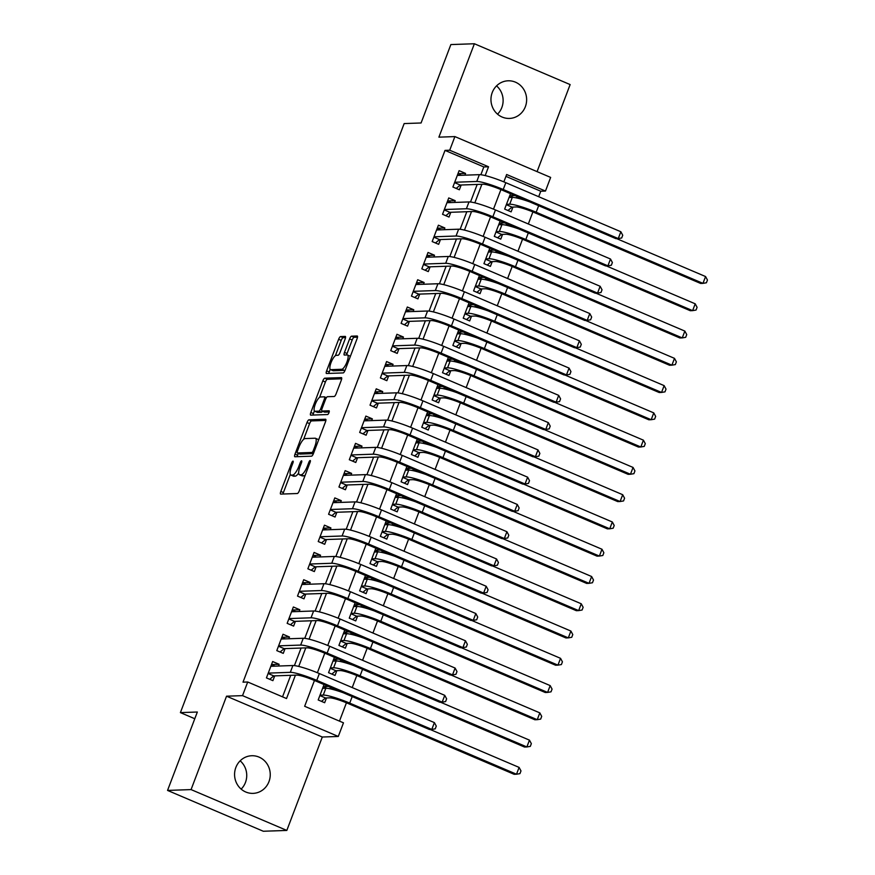 <?xml version="1.0" encoding="UTF-8"?>
<svg xmlns="http://www.w3.org/2000/svg" width="875" height="875" viewBox="0 0 875 875"><rect width="100%" height="100%" fill="white"/><g stroke="black" fill="none" stroke-linecap="round" stroke-linejoin="round"><path stroke-width="1.31" d="M292.983 461.114A2.023 0.591 -66.9 0 0 291.627 463.017L280.82 491.455A2.888 0.842 -66.9 0 0 280.613 494.08A2.888 0.842 -66.9 0 0 280.733 494.102L297.347 493.511A2.888 0.842 -66.9 0 0 299.283 490.809L310.089 462.361A2.023 0.591 -66.9 0 0 310.242 460.523A2.023 0.591 -66.9 0 0 310.155 460.513A2.023 0.591 -66.9 0 0 308.798 462.405L307.398 466.091A9.242 2.702 -66.9 0 1 301.197 474.764L299.808 474.808A9.242 2.702 -66.9 0 1 299.436 474.742A9.242 2.702 -66.9 0 1 300.103 466.342L301.503 462.667A2.023 0.591 -66.9 0 0 301.656 460.83A2.023 0.591 -66.9 0 0 301.569 460.819A2.023 0.591 -66.9 0 0 300.213 462.711L298.812 466.397A9.242 2.702 -66.9 0 1 292.611 475.059L291.222 475.114A9.242 2.702 -66.9 0 1 290.85 475.048A9.242 2.702 -66.9 0 1 291.517 466.648L292.917 462.962A2.023 0.591 -66.9 0 0 293.07 461.136A2.023 0.591 -66.9 0 0 292.983 461.114M496.541 85.881A18.834 17.839 -92 0 1 501.845 107.505A18.834 17.839 -92 0 1 497.536 114.177M492.231 92.553A18.834 17.839 88 0 0 509.458 118.431A18.834 17.839 88 0 0 525.361 106.684A18.834 17.839 88 0 0 508.134 80.795A18.834 17.839 88 0 0 492.231 92.553M240.155 760.823A18.834 17.839 -92 0 1 245.459 782.447A18.834 17.839 -92 0 1 241.15 789.119M235.845 767.495A18.834 17.839 88 0 0 253.072 793.373A18.834 17.839 88 0 0 268.975 781.616A18.834 17.839 88 0 0 251.748 755.738A18.834 17.839 88 0 0 235.845 767.495M345.133 339.052A2.888 0.842 -66.9 0 0 345.352 336.427A2.888 0.842 -66.9 0 0 345.231 336.405L340.572 336.569A2.888 0.842 -66.9 0 0 338.625 339.281L326.627 370.869A2.888 0.842 -66.9 0 0 326.419 373.494A2.888 0.842 -66.9 0 0 326.539 373.505L343.153 372.925A2.888 0.842 -66.9 0 0 345.1 370.213L357.098 338.636A2.888 0.842 -66.9 0 0 357.306 336.011A2.888 0.842 -66.9 0 0 357.186 335.989L351.553 336.186A2.888 0.842 -66.9 0 0 349.617 338.898L344.477 352.406A2.888 0.842 -66.9 0 0 344.269 355.031A2.888 0.842 -66.9 0 0 344.389 355.053L347.178 354.955A7.722 2.253 -66.9 0 1 347.484 355.009A7.722 2.253 -66.9 0 1 346.741 362.523A7.722 2.253 -66.9 0 1 341.742 369.283L330.805 369.666A7.722 2.253 -66.9 0 1 330.488 369.611A7.722 2.253 -66.9 0 1 331.242 362.097A7.722 2.253 -66.9 0 1 336.241 355.337L338.067 355.283A2.888 0.842 -66.9 0 0 340.003 352.57L345.133 339.052M480.867 174.737L483.831 166.939L445.014 150.391L449.717 150.227L454.891 136.588L550.648 177.417L545.475 191.056L506.647 174.508L503.847 181.869M167.552 790.42L191.067 789.589L286.825 830.43L263.309 831.25L167.552 790.42L197.334 712.02L180.403 712.611L404.162 123.572L421.083 122.981L450.866 44.57L474.381 43.75L438.9 137.156L454.891 136.588M286.825 830.43L322.295 737.023L226.548 696.194L191.067 789.589M226.548 696.194L242.528 695.636L247.712 681.997L286.53 698.545L295.422 675.15M445.014 150.391L243.009 682.161L247.712 681.997M308.952 419.814A2.888 0.842 -66.9 0 0 307.005 422.527L295.006 454.114A2.888 0.842 -66.9 0 0 294.798 456.739A2.888 0.842 -66.9 0 0 294.919 456.761L311.533 456.17A2.888 0.842 -66.9 0 0 313.469 453.469L325.467 421.881A2.888 0.842 -66.9 0 0 325.675 419.256A2.888 0.842 -66.9 0 0 325.566 419.234L308.952 419.814L311.533 420.919A2.888 0.842 -66.9 0 0 309.597 423.631L303.625 439.348M310.822 412.486L322.82 380.898A2.888 0.842 -66.9 0 1 324.756 378.197L341.37 377.606A2.888 0.842 -66.9 0 1 341.491 377.628A2.888 0.842 -66.9 0 1 341.283 380.253L336.142 393.772A2.888 0.842 -66.9 0 1 334.206 396.484L327.469 396.714A2.888 0.842 -66.9 0 0 325.533 399.427L322.12 408.395A2.888 0.842 -66.9 0 0 321.912 411.02A2.888 0.842 -66.9 0 0 322.033 411.042L329.044 410.791A2.023 0.591 -66.9 0 1 329.12 410.802A2.023 0.591 -66.9 0 1 328.923 412.77A2.023 0.591 -66.9 0 1 327.622 414.542L310.723 415.133A2.888 0.842 -66.9 0 1 310.614 415.111A2.888 0.842 -66.9 0 1 310.822 412.486L313.403 413.591L314.409 410.966M537.075 171.631L570.139 84.58L474.381 43.75M514.916 195.573L510.048 195.748M510.508 193.692L504.656 209.092L511.131 211.859L512.936 207.08M516.425 197.914L516.972 196.459M504.558 222.852L499.691 223.016M500.15 220.97L494.298 236.37L500.773 239.127L502.578 234.347M506.067 225.181L506.614 223.727M494.2 250.119L489.333 250.294M489.792 248.238L483.941 263.637L490.405 266.394L492.22 261.625M495.709 252.459L496.256 250.994M483.842 277.386L478.975 277.561M479.434 275.505L473.583 290.905L480.047 293.661L481.863 288.892M485.341 279.727L485.898 278.261M473.484 304.653L468.617 304.828M469.066 302.772L463.225 318.172L469.689 320.939L471.505 316.159M474.983 306.994L475.541 305.539M463.127 331.931L458.259 332.095M458.708 330.05L452.867 345.45L459.331 348.206L461.147 343.438M464.625 334.261L465.183 332.806M452.769 359.198L447.902 359.373M448.35 357.317L442.498 372.717L448.973 375.473L450.789 370.705M454.267 361.539L454.825 360.073M442.411 386.466L437.544 386.641M437.992 384.584L432.141 399.984L438.616 402.752L440.431 397.972M443.909 388.806L444.467 387.352M432.053 413.744L427.186 413.908M427.634 411.863L421.783 427.262L428.258 430.019L430.062 425.239M433.552 416.073L434.109 414.619M421.684 441.011L416.817 441.186M417.277 439.13L411.425 454.53L417.9 457.286L419.705 452.517M423.194 443.352L423.741 441.886M411.327 468.278L406.459 468.453M406.919 466.397L401.067 481.797L407.542 484.553L409.347 479.784M412.836 470.619L413.383 469.153M400.969 495.545L396.102 495.72M396.561 493.664L390.709 509.064L397.173 511.831L398.989 507.052M402.478 497.886L403.025 496.431M390.611 522.823L385.744 522.988M386.203 520.942L380.352 536.342L386.816 539.098L388.631 534.33M392.109 525.153L392.667 523.698M380.253 550.091L375.386 550.266M375.834 548.209L369.994 563.609L376.458 566.366L378.273 561.597M381.752 552.431L382.309 550.966M369.895 577.358L365.028 577.533M365.477 575.477L359.636 590.877L366.1 593.644L367.916 588.864M371.394 579.698L371.952 578.244M359.538 604.636L354.67 604.8M355.119 602.755L349.267 618.155L355.742 620.911L357.558 616.131M361.036 606.966L361.594 605.511M349.18 631.903L344.312 632.078M344.761 630.022L338.909 645.422L345.384 648.178L347.2 643.409M350.678 634.244L351.236 632.778M338.822 659.17L333.955 659.345M334.403 657.289L328.552 672.689L335.027 675.445L336.831 670.677M340.32 661.511L340.878 660.045M278.458 666.028L279.125 664.289L272.65 661.533L266.438 677.895L272.902 680.652L274.717 675.872M288.816 638.761L289.483 637.022L283.008 634.255L276.795 650.617L283.259 653.373L285.075 648.605M299.173 611.494L299.841 609.744L293.366 606.988L287.153 623.35L293.617 626.106L295.433 621.338M309.531 584.227L310.198 582.477L303.723 579.72L297.511 596.083L303.986 598.839L305.791 594.07M319.889 556.948L320.556 555.209L314.081 552.442L307.869 568.805L314.344 571.572L316.148 566.792M330.247 529.681L330.914 527.931L324.45 525.175L318.227 541.538L324.702 544.294L326.517 539.525M340.616 502.414L341.272 500.664L334.808 497.908L328.584 514.27L335.059 517.027L336.875 512.258M350.973 475.136L351.63 473.397L345.166 470.641L338.942 487.003L345.417 489.759L347.233 484.98M361.331 447.869L361.987 446.13L355.523 443.363L349.311 459.725L355.775 462.481L357.591 457.713M371.689 420.602L372.356 418.852L365.881 416.095L359.669 432.458L366.133 435.214L367.948 430.445M382.047 393.334L382.714 391.584L376.239 388.828L370.027 405.191L376.491 407.947L378.306 403.178M392.405 366.056L393.072 364.317L386.597 361.55L380.384 377.912L386.848 380.68L388.664 375.9M402.762 338.789L403.43 337.039L396.955 334.283L390.742 350.645L397.217 353.402L399.022 348.633M413.12 311.522L413.787 309.772L407.312 307.016L401.1 323.378L407.575 326.134L409.38 321.366M423.478 284.244L424.145 282.505L417.681 279.748L411.458 296.111L417.933 298.867L419.748 294.087M433.847 256.977L434.503 255.227L428.039 252.47L421.816 268.833L428.291 271.589L430.106 266.82M444.205 229.709L444.861 227.959L438.397 225.203L432.173 241.566L438.648 244.322L440.464 239.553M454.562 202.442L455.219 200.692L448.755 197.936L442.542 214.298L449.006 217.055L450.822 212.286M282.537 696.85L290.719 675.314M294.405 665.612L301.077 648.047M304.762 638.334L311.434 620.78M315.12 611.067L321.792 593.502M325.478 583.8L332.15 566.234M335.847 556.522L342.519 538.967M346.205 529.255L352.877 511.689M356.562 501.987L363.234 484.422M366.92 474.72L373.592 457.155M377.278 447.442L383.95 429.888M387.636 420.175L394.308 402.609M397.994 392.908L404.666 375.342M408.352 365.63L415.023 348.075M418.709 338.363L425.381 320.797M429.078 311.095L435.75 293.53M439.436 283.828L446.108 266.262M449.794 256.55L456.466 238.984M460.152 229.283L466.823 211.717M470.509 202.016L477.181 184.45M464.92 175.164L465.577 173.425L459.113 170.658L452.9 187.02L459.364 189.788L461.18 185.008M339.478 721.12L346.434 702.8M352.22 687.564L356.792 675.522M362.578 660.297L367.161 648.255M372.936 633.03L377.519 620.987M383.305 605.763L387.877 593.72M393.663 578.484L398.234 566.442M404.02 551.217L408.592 539.175M414.378 523.95L418.95 511.908M424.736 496.672L429.308 484.63M435.094 469.405L439.666 457.363M445.452 442.137L450.023 430.095M455.809 414.87L460.392 402.828M466.167 387.592L470.75 375.55M476.536 360.325L481.108 348.283M486.894 333.058L491.466 321.016M497.252 305.78L501.823 293.738M507.609 278.512L512.181 266.47M517.967 251.245L522.539 239.203M528.325 223.978L532.897 211.925M538.683 196.7L540.772 191.22L505.936 176.367M324.045 684.556L318.194 699.956L324.669 702.723L326.473 697.944M329.963 688.778L330.509 687.323M180.403 712.611L194.775 718.736M540.772 191.22L545.475 191.056M314.453 680.466L304.653 706.278L343.47 722.827L338.286 736.466L242.528 695.636M322.295 737.023L338.286 736.466M485.188 175.569L488.534 166.775L449.717 150.227M298.725 666.444L305.78 647.883M309.094 639.166L316.138 620.605M319.452 611.898L326.495 593.337M329.809 584.631L336.853 566.07M340.167 557.353L347.211 538.803M350.525 530.086L357.58 511.525M360.883 502.819L367.938 484.258M371.241 475.552L378.295 456.991M381.598 448.273L388.653 429.712M391.956 421.006L399.011 402.445M402.325 393.739L409.369 375.178M412.683 366.461L419.727 347.911M423.041 339.194L430.084 320.633M433.398 311.927L440.442 293.366M443.756 284.659L450.811 266.098M454.114 257.381L461.169 238.82M464.472 230.114L471.527 211.553M474.83 202.847L481.884 184.286M500.916 189.602L493.489 209.136M490.558 216.88L483.131 236.403M480.2 244.147L472.773 263.681M423.489 264.436L429.155 266.853L452.156 266.044A14.711 1.914 20.8 0 1 469.798 271.403L462.416 290.948M459.473 298.681L452.058 318.216M402.773 318.981L408.439 321.398L431.441 320.589A14.711 1.914 20.8 0 1 449.083 325.938L441.7 345.494M438.758 353.227L431.342 372.761M428.4 380.494L420.984 400.028M371.689 400.794L377.366 403.211L400.367 402.402A14.711 1.914 20.8 0 1 418.009 407.75L410.616 427.295M407.684 435.039L400.258 454.573M397.327 462.306L389.9 481.841M386.969 489.573L379.542 509.108M330.258 509.873L335.923 512.291L358.925 511.481A14.711 1.914 20.8 0 1 376.567 516.83L369.184 536.386M366.242 544.119L358.827 563.653M355.884 571.386L348.469 590.92M299.184 591.686L304.85 594.103L327.852 593.294A14.711 1.914 20.8 0 1 345.494 598.642L338.111 618.188M335.169 625.931L327.753 645.466M278.458 646.22L284.134 648.637L307.136 647.828A14.711 1.914 20.8 0 1 324.778 653.188L317.384 672.733M483.831 166.939L488.534 166.775M328.453 686.438L323.586 686.612M279.125 664.289L271.83 664.541M289.483 637.022L282.188 637.273M299.841 609.744L292.545 610.006M310.198 582.477L302.903 582.728M320.556 555.209L313.272 555.461M330.914 527.931L323.63 528.194M341.272 500.664L333.988 500.916M351.63 473.397L344.345 473.648M361.987 446.13L354.703 446.381M372.356 418.852L365.061 419.114M382.714 391.584L375.419 391.836M393.072 364.317L385.777 364.569M403.43 337.039L396.134 337.302M413.787 309.772L406.503 310.023M424.145 282.505L416.861 282.756M434.503 255.227L427.219 255.489M444.861 227.959L437.577 228.222M455.219 200.692L447.934 200.944M465.577 173.425L458.292 173.677M290.85 475.048L293.442 476.153A9.242 2.702 -66.9 0 0 293.814 476.219L291.222 475.114M298.67 472.948A9.242 2.702 -66.9 0 1 295.192 476.164L293.814 476.219M299.436 474.742L302.028 475.847A9.242 2.702 -66.9 0 0 302.4 475.913L299.808 474.808M305.255 475.081A9.242 2.702 -66.9 0 1 303.778 475.869L302.4 475.913M290.303 474.414L283.413 492.559A2.888 0.842 -66.9 0 0 283.008 494.014M325.872 420.416L311.533 420.919M298.288 453.392L297.598 455.219A2.888 0.842 -66.9 0 0 297.194 456.673M297.423 451.117A2.023 0.591 -66.9 0 0 297.27 452.955A2.023 0.591 -66.9 0 0 297.358 452.977L311.938 452.463A2.023 0.591 -66.9 0 0 313.294 450.57L314.77 446.688A9.242 2.702 -66.9 0 0 315.448 438.288A9.242 2.702 -66.9 0 0 315.077 438.222L305.102 438.572A9.242 2.702 -66.9 0 0 298.889 447.245L297.423 451.117M299.797 454.016A2.023 0.591 -66.9 0 0 299.863 454.059A2.023 0.591 -66.9 0 0 299.939 454.081L297.358 452.977M313.414 453.6L299.939 454.081M318.577 440.016A9.242 2.702 -66.9 0 0 318.03 439.392L315.448 438.288M319.583 397.337L325.402 382.003L322.82 380.898M341.688 378.798L327.348 379.302A2.888 0.842 -66.9 0 0 325.402 382.003M324.406 412.048A2.888 0.842 -66.9 0 0 324.505 412.125A2.888 0.842 -66.9 0 0 324.614 412.147L329.186 411.983M320.48 396.966A7.722 2.253 -66.9 0 0 315.481 403.725A7.722 2.253 -66.9 0 0 314.727 411.228A7.722 2.253 -66.9 0 0 315.033 411.283L318.894 411.152A2.888 0.842 -66.9 0 0 320.83 408.439L324.231 399.47A2.888 0.842 -66.9 0 0 324.45 396.845A2.888 0.842 -66.9 0 0 324.33 396.823L320.48 396.966M314.727 411.228L317.308 412.333A7.722 2.253 -66.9 0 0 317.625 412.388L315.033 411.283M322.536 411.283A2.888 0.842 -66.9 0 1 321.475 412.256L317.625 412.388M313.403 413.591A2.888 0.842 -66.9 0 0 312.998 415.056M330.488 369.611L333.08 370.716A7.722 2.253 -66.9 0 0 333.386 370.77L330.805 369.666M345.155 370.048A7.722 2.253 -66.9 0 1 344.323 370.377L333.386 370.77M350.361 356.344A7.722 2.253 -66.9 0 0 350.077 356.114L347.484 355.009M357.503 337.17L354.145 337.291A2.888 0.842 -66.9 0 0 352.198 339.992L347.069 353.511A2.888 0.842 -66.9 0 0 346.664 354.977M330.203 369.381L329.219 371.973A2.888 0.842 -66.9 0 0 328.814 373.428M345.548 337.586L343.153 337.673A2.888 0.842 -66.9 0 0 341.217 340.386L335.409 355.677M323.312 686.492L326.714 688.275M319.867 695.559L325.533 697.977L329.722 697.834A14.711 1.914 20.8 0 1 347.364 703.183L514.161 774.309L516.513 774.222L349.716 703.106A22.061 2.866 -159.2 0 0 323.258 695.078L320.009 695.188M325.533 697.977L321.486 701.367M343.142 692.705A22.061 2.866 -159.2 0 0 325.839 688.253L322.602 688.373M519.105 767.408L520.986 770.919L519.947 773.642L516.513 774.222L519.105 767.408L430.161 729.488M274.925 666.159L271.545 664.42M268.1 673.498L273.766 675.905L296.767 675.106A14.711 1.914 20.8 0 1 314.42 680.455L429.45 729.509L431.802 729.422L316.772 680.367A22.061 2.866 -159.2 0 0 290.303 672.339L268.242 673.116M434.394 722.608L436.275 726.108L435.236 728.842L431.802 729.422L434.394 722.608L319.353 673.553A22.061 2.866 -159.2 0 0 292.895 665.525L270.834 666.302M273.766 675.905L269.719 679.295M333.67 659.225L337.072 661.008M330.225 668.292L335.891 670.709L340.08 670.567A14.711 1.914 20.8 0 1 357.722 675.916L524.519 747.042L526.87 746.955L360.073 675.828A22.061 2.866 -159.2 0 0 333.616 667.8L330.367 667.92M335.891 670.709L331.844 674.089M353.5 665.427A22.061 2.866 -159.2 0 0 336.197 660.986L332.959 661.106M529.462 740.141L531.344 743.641L530.316 746.375L526.87 746.955L529.462 740.141L440.519 702.209M344.028 631.958L347.43 633.741M340.583 641.025L346.248 643.442L350.438 643.289A14.711 1.914 20.8 0 1 368.08 648.648L534.877 719.764L537.228 719.688L370.431 648.561A22.061 2.866 -159.2 0 0 343.973 640.533L340.725 640.653M346.248 643.442L342.202 646.822M363.858 638.159A22.061 2.866 -159.2 0 0 346.566 633.719L343.317 633.828M539.82 712.873L541.702 716.373L540.673 719.097L537.228 719.688L539.82 712.873L450.877 674.942M354.386 604.68L357.788 606.462M350.941 613.758L356.606 616.175L360.795 616.022A14.711 1.914 20.8 0 1 378.438 621.37L545.245 692.497L547.597 692.42L380.789 621.294A22.061 2.866 -159.2 0 0 354.331 613.266L351.083 613.375M356.606 616.175L352.559 619.555M374.216 610.892A22.061 2.866 -159.2 0 0 356.923 606.452L353.675 606.561M550.178 685.595L552.059 689.106L551.031 691.83L547.597 692.42L550.178 685.595L461.234 647.675M364.744 577.412L368.145 579.195M361.298 586.48L366.964 588.897L371.153 588.755A14.711 1.914 20.8 0 1 388.806 594.103L555.603 665.23L557.955 665.142L391.158 594.027A22.061 2.866 -159.2 0 0 364.689 585.998L361.441 586.108M366.964 588.897L362.917 592.277M384.573 583.625A22.061 2.866 -159.2 0 0 367.281 579.173L364.033 579.294M560.536 658.328L562.428 661.828L561.389 664.562L557.955 665.142L560.536 658.328L471.592 620.397M285.283 638.881L281.914 637.153M324.778 653.188L439.808 702.242L442.159 702.155L327.13 653.1A22.061 2.866 -159.2 0 0 300.661 645.072L278.611 645.848M444.752 695.341L446.633 698.841L445.605 701.564L442.159 702.155L444.752 695.341L329.711 646.286A22.061 2.866 -159.2 0 0 303.253 638.258L281.192 639.034M284.134 648.637L280.077 652.017M295.641 611.614L292.272 609.886M288.827 618.953L294.492 621.37L317.494 620.561A14.711 1.914 20.8 0 1 335.136 625.909L450.177 674.964L452.517 674.887L337.488 625.833A22.061 2.866 -159.2 0 0 311.019 617.805L288.969 618.581M455.109 668.062L456.991 671.573L455.962 674.297L452.517 674.887L455.109 668.062L340.08 619.019A22.061 2.866 -159.2 0 0 313.611 610.991L291.55 611.756M294.492 621.37L290.434 624.75M305.998 584.347L302.63 582.608M345.494 598.642L460.534 647.697L462.886 647.609L347.845 598.566A22.061 2.866 -159.2 0 0 321.377 590.537L299.327 591.303M465.467 640.795L467.348 644.306L466.32 647.03L462.886 647.609L465.467 640.795L350.438 591.741A22.061 2.866 -159.2 0 0 323.969 583.712L301.919 584.489M304.85 594.103L300.803 597.483M316.367 557.08L312.988 555.341M309.542 564.408L315.208 566.825L338.209 566.027A14.711 1.914 20.8 0 1 355.852 571.375L470.892 620.43L473.244 620.342L358.203 571.288A22.061 2.866 -159.2 0 0 331.734 563.259L309.684 564.036M475.825 613.528L477.717 617.028L476.678 619.762L473.244 620.342L475.825 613.528L360.795 564.473A22.061 2.866 -159.2 0 0 334.327 556.445L312.277 557.222M315.208 566.825L311.161 570.216M375.102 550.145L378.503 551.928M371.656 559.212L377.322 561.63L381.522 561.477A14.711 1.914 20.8 0 1 399.164 566.836L565.961 637.962L568.312 637.875L401.516 566.748A22.061 2.866 -159.2 0 0 375.047 558.72L371.798 558.841M377.322 561.63L373.275 565.009M394.931 556.347A22.061 2.866 -159.2 0 0 377.639 551.906L374.391 552.016M570.905 631.061L572.786 634.561L571.747 637.284L568.312 637.875L570.905 631.061L481.95 593.13M326.725 529.802L323.345 528.073M319.9 537.141L325.566 539.558L348.567 538.748A14.711 1.914 20.8 0 1 366.209 544.108L481.25 593.152L483.602 593.075L368.561 544.02A22.061 2.866 -159.2 0 0 342.092 535.992L320.042 536.769M486.194 586.261L488.075 589.761L487.036 592.484L483.602 593.075L486.194 586.261L371.153 537.206A22.061 2.866 -159.2 0 0 344.684 529.178L322.634 529.944M325.566 539.558L321.519 542.938M385.459 522.867L388.861 524.661M382.014 531.945L387.691 534.362L391.88 534.209A14.711 1.914 20.8 0 1 409.522 539.569L576.319 610.684L578.67 610.608L411.873 539.481A22.061 2.866 -159.2 0 0 385.405 531.453L382.156 531.562M387.691 534.362L383.633 537.742M405.289 529.08A22.061 2.866 -159.2 0 0 387.997 524.639L384.748 524.748M581.263 603.783L583.144 607.294L582.105 610.017L578.67 610.608L581.263 603.783L492.308 565.863M337.083 502.534L333.703 500.806M376.567 516.83L491.608 565.884L493.959 565.808L378.919 516.753A22.061 2.866 -159.2 0 0 352.461 508.725L330.4 509.491M496.552 558.983L498.433 562.494L497.394 565.217L493.959 565.808L496.552 558.983L381.511 509.928A22.061 2.866 -159.2 0 0 355.042 501.9L332.992 502.677M335.923 512.291L331.877 515.67M395.828 495.6L399.23 497.383M392.383 504.667L398.048 507.084L402.238 506.942A14.711 1.914 20.8 0 1 419.88 512.291L586.677 583.417L589.028 583.33L422.231 512.214A22.061 2.866 -159.2 0 0 395.762 504.186L392.525 504.295M398.048 507.084L393.991 510.475M415.647 501.812A22.061 2.866 -159.2 0 0 398.355 497.361L395.106 497.481M591.62 576.516L593.502 580.027L592.462 582.75L589.028 583.33L591.62 576.516L502.677 538.595M347.441 475.267L344.061 473.528M340.616 482.606L346.281 485.012L369.283 484.214A14.711 1.914 20.8 0 1 386.925 489.562L501.966 538.617L504.317 538.53L389.277 489.475A22.061 2.866 -159.2 0 0 362.819 481.447L340.758 482.223M506.909 531.716L508.791 535.216L507.752 537.95L504.317 538.53L506.909 531.716L391.869 482.661A22.061 2.866 -159.2 0 0 365.4 474.633L343.35 475.409M346.281 485.012L342.234 488.403M406.186 468.333L409.588 470.116M402.741 477.4L408.406 479.817L412.595 479.675A14.711 1.914 20.8 0 1 430.238 485.023L597.034 556.15L599.386 556.062L432.589 484.936A22.061 2.866 -159.2 0 0 406.12 476.908L402.883 477.028M408.406 479.817L404.348 483.197M426.005 474.534A22.061 2.866 -159.2 0 0 408.713 470.094L405.464 470.203M601.978 549.248L603.859 552.748L602.82 555.483L599.386 556.062L601.978 549.248L513.034 511.317M357.798 447.989L354.419 446.261M350.973 455.328L356.639 457.745L379.641 456.936A14.711 1.914 20.8 0 1 397.283 462.295L512.323 511.35L514.675 511.262L399.634 462.208A22.061 2.866 -159.2 0 0 373.177 454.18L351.116 454.956M517.267 504.448L519.148 507.948L518.109 510.672L514.675 511.262L517.267 504.448L402.227 455.394A22.061 2.866 -159.2 0 0 375.769 447.366L353.708 448.142M356.639 457.745L352.592 461.125M416.544 441.066L419.945 442.848M413.098 450.133L418.764 452.55L422.953 452.397A14.711 1.914 20.8 0 1 440.595 457.756L607.392 528.872L609.744 528.795L442.947 457.669A22.061 2.866 -159.2 0 0 416.478 449.641L413.241 449.761M418.764 452.55L414.717 455.93M436.373 447.267A22.061 2.866 -159.2 0 0 419.07 442.827L415.833 442.936M612.336 521.981L614.217 525.481L613.178 528.205L609.744 528.795L612.336 521.981L523.392 484.05M368.156 420.722L364.777 418.994M361.331 428.061L366.997 430.478L389.998 429.669A14.711 1.914 20.8 0 1 407.652 435.017L522.681 484.072L525.033 483.995L410.003 434.941A22.061 2.866 -159.2 0 0 383.534 426.912L361.473 427.689M527.625 477.17L529.506 480.681L528.467 483.405L525.033 483.995L527.625 477.17L412.584 428.127A22.061 2.866 -159.2 0 0 386.127 420.098L364.066 420.864M366.997 430.478L362.95 433.858M426.902 413.787L430.303 415.57M423.456 422.866L429.122 425.283L433.311 425.13A14.711 1.914 20.8 0 1 450.953 430.478L617.75 501.605L620.102 501.528L453.305 430.402A22.061 2.866 -159.2 0 0 426.847 422.373L423.598 422.483M429.122 425.283L425.075 428.663M446.731 420A22.061 2.866 -159.2 0 0 429.428 415.559L426.191 415.669M622.694 494.703L624.575 498.214L623.547 500.938L620.102 501.528L622.694 494.703L533.75 456.783M378.514 393.455L375.145 391.716M418.009 407.75L533.039 456.805L535.391 456.717L420.361 407.673A22.061 2.866 -159.2 0 0 393.892 399.645L371.842 400.411M537.983 449.903L539.864 453.414L538.836 456.138L535.391 456.717L537.983 449.903L422.942 400.848A22.061 2.866 -159.2 0 0 396.484 392.82L374.423 393.597M377.366 403.211L373.308 406.591M437.259 386.52L440.661 388.303M433.814 395.588L439.48 398.005L443.669 397.863A14.711 1.914 20.8 0 1 461.311 403.211L628.108 474.338L630.459 474.25L463.663 403.134A22.061 2.866 -159.2 0 0 437.205 395.106L433.956 395.216M439.48 398.005L435.433 401.384M457.089 392.733A22.061 2.866 -159.2 0 0 439.786 388.281L436.548 388.402M633.052 467.436L634.933 470.936L633.905 473.67L630.459 474.25L633.052 467.436L544.108 429.505M388.872 366.188L385.503 364.448M382.058 373.516L387.723 375.933L410.725 375.123A14.711 1.914 20.8 0 1 428.367 380.483L543.408 429.538L545.748 429.45L430.719 380.395A22.061 2.866 -159.2 0 0 404.25 372.367L382.2 373.144M548.341 422.636L550.222 426.136L549.194 428.87L545.748 429.45L548.341 422.636L433.311 373.581A22.061 2.866 -159.2 0 0 406.842 365.553L384.781 366.33M387.723 375.933L383.666 379.323M447.617 359.253L451.019 361.036M444.172 368.32L449.837 370.737L454.027 370.584A14.711 1.914 20.8 0 1 471.669 375.944L638.477 447.07L640.828 446.983L474.02 375.856A22.061 2.866 -159.2 0 0 447.562 367.828L444.314 367.948M449.837 370.737L445.791 374.117M467.447 365.455A22.061 2.866 -159.2 0 0 450.155 361.014L446.906 361.123M643.409 440.169L645.291 443.669L644.262 446.392L640.828 446.983L643.409 440.169L554.466 402.238M399.23 338.909L395.861 337.181M392.416 346.248L398.081 348.666L421.083 347.856A14.711 1.914 20.8 0 1 438.725 353.216L553.766 402.259L556.117 402.183L441.077 353.128A22.061 2.866 -159.2 0 0 414.608 345.1L392.558 345.877M558.698 395.369L560.58 398.869L559.552 401.592L556.117 402.183L558.698 395.369L443.669 346.314A22.061 2.866 -159.2 0 0 417.2 338.286L395.15 339.052M398.081 348.666L394.034 352.045M457.975 331.975L461.377 333.769M454.53 341.053L460.195 343.47L464.384 343.317A14.711 1.914 20.8 0 1 482.038 348.677L648.834 419.792L651.186 419.716L484.389 348.589A22.061 2.866 -159.2 0 0 457.92 340.561L454.672 340.67M460.195 343.47L456.148 346.85M477.805 338.188A22.061 2.866 -159.2 0 0 460.513 333.747L457.264 333.856M653.767 412.891L655.659 416.402L654.62 419.125L651.186 419.716L653.767 412.891L564.823 374.97M409.598 311.642L406.219 309.914M449.083 325.938L564.123 374.992L566.475 374.916L451.434 325.861A22.061 2.866 -159.2 0 0 424.966 317.833L402.916 318.598M569.056 368.091L570.948 371.602L569.909 374.325L566.475 374.916L569.056 368.091L454.027 319.036A22.061 2.866 -159.2 0 0 427.558 311.008L405.508 311.784M408.439 321.398L404.392 324.778M468.333 304.708L471.734 306.491M464.888 313.775L470.553 316.192L474.753 316.05A14.711 1.914 20.8 0 1 492.395 321.398L659.192 392.525L661.544 392.438L494.747 321.322A22.061 2.866 -159.2 0 0 468.278 313.294L465.03 313.403M470.553 316.192L466.506 319.583M488.162 310.92A22.061 2.866 -159.2 0 0 470.87 306.469L467.622 306.589M664.136 385.623L666.017 389.134L664.978 391.858L661.544 392.438L664.136 385.623L575.181 347.703M419.956 284.375L416.577 282.636M413.131 291.714L418.797 294.12L441.798 293.322A14.711 1.914 20.8 0 1 459.441 298.67L574.481 347.725L576.833 347.637L461.792 298.583A22.061 2.866 -159.2 0 0 435.323 290.555L413.273 291.331M579.425 340.823L581.306 344.323L580.267 347.058L576.833 347.637L579.425 340.823L464.384 291.769A22.061 2.866 -159.2 0 0 437.916 283.741L415.866 284.517M418.797 294.12L414.75 297.511M478.691 277.441L482.092 279.223M475.245 286.508L480.922 288.925L485.111 288.783A14.711 1.914 20.8 0 1 502.753 294.131L669.55 365.258L671.902 365.17L505.105 294.044A22.061 2.866 -159.2 0 0 478.636 286.016L475.387 286.136M480.922 288.925L476.864 292.305M498.52 283.642A22.061 2.866 -159.2 0 0 481.228 279.202L477.98 279.311M674.494 358.356L676.375 361.856L675.336 364.591L671.902 365.17L674.494 358.356L585.539 320.425M430.314 257.097L426.934 255.369M469.798 271.403L584.839 320.458L587.191 320.37L472.15 271.316A22.061 2.866 -159.2 0 0 445.692 263.288L423.631 264.064M589.783 313.556L591.664 317.056L590.625 319.78L587.191 320.37L589.783 313.556L474.742 264.502A22.061 2.866 -159.2 0 0 448.273 256.473L426.223 257.25M429.155 266.853L425.108 270.233M489.059 250.173L492.461 251.956M485.614 259.241L491.28 261.658L495.469 261.505A14.711 1.914 20.8 0 1 513.111 266.864L679.908 337.98L682.259 337.903L515.462 266.777A22.061 2.866 -159.2 0 0 488.994 258.748L485.756 258.869M491.28 261.658L487.222 265.037M508.878 256.375A22.061 2.866 -159.2 0 0 491.586 251.934L488.338 252.044M684.852 331.089L686.733 334.589L685.694 337.312L682.259 337.903L684.852 331.089L595.908 293.158M440.672 229.83L437.292 228.102M433.847 237.169L439.512 239.586L462.514 238.777A14.711 1.914 20.8 0 1 480.156 244.125L595.197 293.18L597.548 293.103L482.508 244.048A22.061 2.866 -159.2 0 0 456.05 236.02L433.989 236.797M600.141 286.278L602.022 289.789L600.983 292.512L597.548 293.103L600.141 286.278L485.1 237.234A22.061 2.866 -159.2 0 0 458.631 229.195L436.581 229.972M439.512 239.586L435.466 242.966M499.417 222.895L502.819 224.678M495.972 231.973L501.637 234.391L505.827 234.237A14.711 1.914 20.8 0 1 523.469 239.586L690.266 310.712L692.617 310.636L525.82 239.509A22.061 2.866 -159.2 0 0 499.352 231.481L496.114 231.591M501.637 234.391L497.58 237.77M519.236 229.108A22.061 2.866 -159.2 0 0 501.944 224.656L498.695 224.777M695.209 303.811L697.091 307.322L696.052 310.045L692.617 310.636L695.209 303.811L606.266 265.891M451.03 202.562L447.65 200.823M444.205 209.902L449.87 212.319L472.872 211.509A14.711 1.914 20.8 0 1 490.514 216.858L605.555 265.913L607.906 265.825L492.866 216.781A22.061 2.866 -159.2 0 0 466.408 208.753L444.347 209.519M610.498 259.011L612.38 262.511L611.341 265.245L607.906 265.825L610.498 259.011L495.458 209.956A22.061 2.866 -159.2 0 0 469 201.928L446.939 202.705M449.87 212.319L445.823 215.698M509.775 195.628L513.177 197.411M506.33 204.695L511.995 207.113L516.184 206.97A14.711 1.914 20.8 0 1 533.827 212.319L700.623 283.445L702.975 283.358L536.178 212.242A22.061 2.866 -159.2 0 0 509.709 204.214L506.472 204.323M511.995 207.113L507.948 210.492M529.605 201.841A22.061 2.866 -159.2 0 0 512.302 197.389L509.064 197.509M705.567 276.544L707.448 280.044L706.409 282.778L702.975 283.358L705.567 276.544L616.623 238.612M461.387 175.295L458.008 173.556M454.562 182.623L460.228 185.041L483.23 184.231A14.711 1.914 20.8 0 1 500.883 189.591L615.913 238.645L618.264 238.558L503.234 189.503A22.061 2.866 -159.2 0 0 476.766 181.475L454.705 182.252M620.856 231.744L622.738 235.244L621.698 237.978L618.264 238.558L620.856 231.744L505.816 182.689A22.061 2.866 -159.2 0 0 479.358 174.661L457.297 175.438M460.228 185.041L456.181 188.42M292.72 463.477L291.627 463.017M309.892 462.875L308.798 462.405M301.306 463.181L300.213 462.711M295.192 476.164L292.611 475.059M299.917 466.867L298.812 466.397M303.778 475.869L301.197 474.764M308.503 466.561L307.398 466.091M283.413 492.559L280.82 491.455M297.598 455.219L295.006 454.114M309.597 423.631L307.005 422.527M313.589 453.162L311.938 452.463M314.398 451.03L313.294 450.57M315.875 447.147L314.77 446.688M327.348 379.302L324.756 378.197M324.614 412.147L322.033 411.042M321.475 412.256L318.894 411.152M321.945 408.909L320.83 408.439M325.336 399.941L324.231 399.47M344.323 370.377L341.742 369.283M347.069 353.511L344.477 352.406M352.198 339.992L349.617 338.898M354.145 337.291L351.553 336.186M329.219 371.973L326.627 370.869M341.217 340.386L338.625 339.281M343.153 337.673L340.572 336.569M323.258 695.078L325.839 688.253M349.716 703.106L352.198 696.566M290.303 672.339L292.895 665.525M316.772 680.367L319.353 673.553M333.616 667.8L336.197 660.986M360.073 675.828L362.556 669.298M343.973 640.533L346.566 633.719M370.431 648.561L372.914 642.031M354.331 613.266L356.923 606.452M380.789 621.294L383.272 614.753M364.689 585.998L367.281 579.173M391.158 594.027L393.641 587.486M300.661 645.072L303.253 638.258M327.13 653.1L329.711 646.286M311.019 617.805L313.611 610.991M337.488 625.833L340.08 619.019M321.377 590.537L323.969 583.712M347.845 598.566L350.438 591.741M331.734 563.259L334.327 556.445M358.203 571.288L360.795 564.473M375.047 558.72L377.639 551.906M401.516 566.748L403.998 560.219M342.092 535.992L344.684 529.178M368.561 544.02L371.153 537.206M385.405 531.453L387.997 524.639M411.873 539.481L414.356 532.941M352.461 508.725L355.042 501.9M378.919 516.753L381.511 509.928M395.762 504.186L398.355 497.361M422.231 512.214L424.714 505.673M362.819 481.447L365.4 474.633M389.277 489.475L391.869 482.661M406.12 476.908L408.713 470.094M432.589 484.936L435.072 478.406M373.177 454.18L375.769 447.366M399.634 462.208L402.227 455.394M416.478 449.641L419.07 442.827M442.947 457.669L445.43 451.128M383.534 426.912L386.127 420.098M410.003 434.941L412.584 428.127M426.847 422.373L429.428 415.559M453.305 430.402L455.788 423.861M393.892 399.645L396.484 392.82M420.361 407.673L422.942 400.848M437.205 395.106L439.786 388.281M463.663 403.134L466.145 396.594M404.25 372.367L406.842 365.553M430.719 380.395L433.311 373.581M447.562 367.828L450.155 361.014M474.02 375.856L476.503 369.327M414.608 345.1L417.2 338.286M441.077 353.128L443.669 346.314M457.92 340.561L460.513 333.747M484.389 348.589L486.872 342.048M424.966 317.833L427.558 311.008M451.434 325.861L454.027 319.036M468.278 313.294L470.87 306.469M494.747 321.322L497.23 314.781M435.323 290.555L437.916 283.741M461.792 298.583L464.384 291.769M478.636 286.016L481.228 279.202M505.105 294.044L507.587 287.514M445.692 263.288L448.273 256.473M472.15 271.316L474.742 264.502M488.994 258.748L491.586 251.934M515.462 266.777L517.945 260.236M456.05 236.02L458.631 229.195M482.508 244.048L485.1 237.234M499.352 231.481L501.944 224.656M525.82 239.509L528.303 232.969M466.408 208.753L469 201.928M492.866 216.781L495.458 209.956M509.709 204.214L512.302 197.389M536.178 212.242L538.661 205.702M476.766 181.475L479.358 174.661M503.234 189.503L505.816 182.689M299.863 454.059L297.27 452.955M324.505 412.125L321.912 411.02M326.408 397.688L324.45 396.845"/></g></svg>
